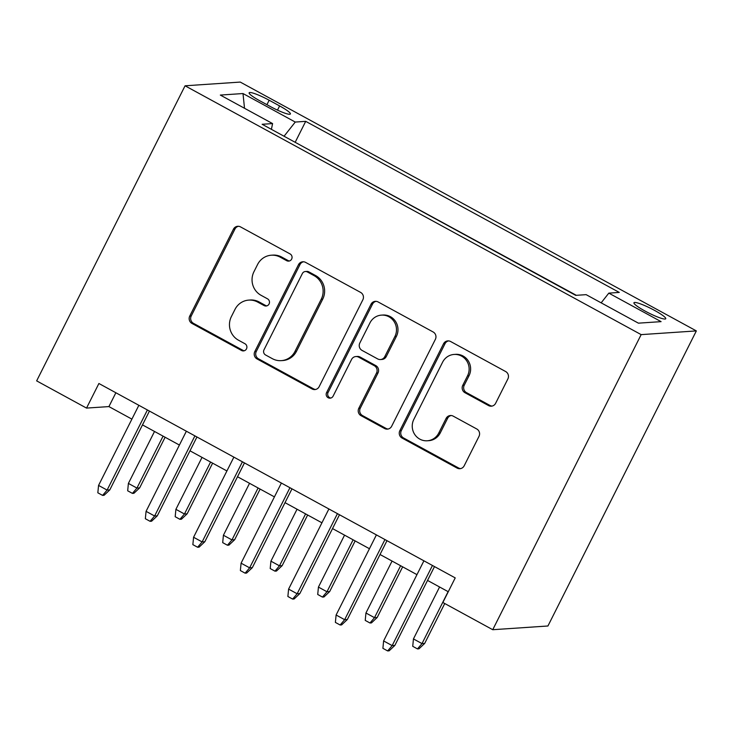 <?xml version="1.0" encoding="UTF-8"?>
<svg xmlns="http://www.w3.org/2000/svg" width="733" height="733" viewBox="0 0 733 733"><rect width="100%" height="100%" fill="white"/><g stroke="black" fill="none" stroke-linecap="round" stroke-linejoin="round"><path stroke-width="1.1" d="M291.652 259.088A3.821 3.683 -93.9 0 0 290.085 253.93L240.534 226.9A5.461 5.259 -93.9 0 0 233.442 229.182L189.746 316.07A5.461 5.259 -93.9 0 0 191.982 323.445L241.524 350.475A3.821 3.683 -93.9 0 0 246.49 348.881A3.821 3.683 -93.9 0 0 244.923 343.722L238.518 340.222A17.464 16.822 -93.9 0 1 231.362 316.629L235 309.39A17.464 16.822 -93.9 0 1 248.753 300.109A17.464 16.822 -93.9 0 1 257.695 302.088L264.109 305.579A3.821 3.683 -93.9 0 0 269.075 303.984A3.821 3.683 -93.9 0 0 267.508 298.826L261.095 295.326A17.464 16.822 -93.9 0 1 253.939 271.741L257.585 264.494A17.464 16.822 -93.9 0 1 271.329 255.212A17.464 16.822 -93.9 0 1 280.272 257.191L286.685 260.691A3.821 3.683 -93.9 0 0 291.652 259.088M654.615 310.425A17.794 2.501 26.7 0 0 633.944 302.756A17.794 2.501 26.7 0 0 645.067 311.067A17.794 2.501 26.7 0 0 665.738 318.745A17.794 2.501 26.7 0 0 654.615 310.425M488.535 405.569A5.461 5.259 -93.9 0 0 495.627 403.287L507.887 378.906A5.461 5.259 -93.9 0 0 505.651 371.539L450.621 341.514A5.461 5.259 -93.9 0 0 443.529 343.795L399.833 430.692A5.461 5.259 -93.9 0 0 402.069 438.059L457.09 468.085A5.461 5.259 -93.9 0 0 464.181 465.803L478.997 436.355A5.461 5.259 -93.9 0 0 476.762 428.979L453.205 416.133A5.461 5.259 -93.9 0 0 446.113 418.415L438.774 433.02A14.596 14.064 -93.9 0 1 427.275 440.78A14.596 14.064 -93.9 0 1 414.539 434.156A14.596 14.064 -93.9 0 1 413.824 419.404L442.595 362.203A14.596 14.064 -93.9 0 1 454.084 354.442A14.596 14.064 -93.9 0 1 466.829 361.067A14.596 14.064 -93.9 0 1 467.544 375.818L462.752 385.347A5.461 5.259 -93.9 0 0 464.988 392.723L488.535 405.569L490.029 405.468A5.461 5.259 -93.9 0 0 492.072 406.082M185.064 85.798L36.65 380.876L86.531 408.089L98.9 383.496L455.22 577.897L442.86 602.489L492.741 629.711L641.155 334.624L185.064 85.798L240.259 82.078L696.35 330.913L641.155 334.624M362.853 299.788A5.461 5.259 -93.9 0 0 360.618 292.412L305.588 262.387A5.461 5.259 -93.9 0 0 298.496 264.677L254.8 351.565A5.461 5.259 -93.9 0 0 257.036 358.941L312.066 388.957A5.461 5.259 -93.9 0 0 319.148 386.676L362.853 299.788M378.109 301.95L433.139 331.976A5.461 5.259 -93.9 0 1 435.375 339.342L391.669 426.24A5.461 5.259 -93.9 0 1 384.578 428.521L361.03 415.675A5.461 5.259 -93.9 0 1 358.794 408.299L376.515 373.06A5.461 5.259 -93.9 0 0 374.279 365.694L358.657 357.163A5.461 5.259 -93.9 0 0 351.565 359.454L333.112 396.141A3.821 3.683 -93.9 0 1 326.771 396.434A3.821 3.683 -93.9 0 1 326.588 392.576L371.017 304.232A5.461 5.259 -93.9 0 1 378.109 301.95M259.913 100.852L270.367 106.551A17.235 2.419 26.7 0 0 290.387 113.982A17.235 2.419 26.7 0 0 279.612 105.928L269.158 100.229A17.235 2.419 26.7 0 0 249.138 92.789A17.235 2.419 26.7 0 0 259.913 100.852M601.152 302.839L608.821 293.127L619.266 292.421L305.707 121.348L295.262 122.054L284.056 136.237M608.821 293.127L661.084 321.64L638.406 323.161L586.153 294.657L575.707 295.353L262.139 124.28L272.584 123.584L220.321 95.07L242.999 93.54L295.262 122.054M576.321 295.317L294.703 142.046M492.741 629.711L547.936 625.991L696.35 330.913M86.531 408.089L108.915 406.586L131.903 419.129M142.486 424.902L179.411 445.05M189.994 450.822L226.918 470.962M237.51 476.743L274.426 496.882M285.018 502.664L321.934 522.803M332.525 528.585L369.45 548.724M380.033 554.505L416.958 574.645M427.541 580.426L448.266 591.733M115.869 392.76L108.915 406.586M295.317 142.01L305.707 121.348M271.412 129.338L272.584 123.584M244.52 108.273L242.999 93.54M289.379 260.994A3.821 3.683 -93.9 0 1 288.179 260.591L281.765 257.091A17.464 16.822 -93.9 0 0 272.823 255.111L271.329 255.212M248.753 300.109L250.246 300.008A17.464 16.822 -93.9 0 1 259.189 301.987L265.603 305.487A3.821 3.683 -93.9 0 0 266.803 305.89M238.491 226.286A5.461 5.259 -93.9 0 0 234.936 229.081L191.24 315.969A5.461 5.259 -93.9 0 0 193.475 323.345L243.017 350.374A3.821 3.683 -93.9 0 0 244.226 350.777M303.544 261.773A5.461 5.259 -93.9 0 0 299.989 264.576L256.293 351.464A5.461 5.259 -93.9 0 0 258.529 358.84L313.55 388.856A5.461 5.259 -93.9 0 0 315.602 389.47M307.319 271.943A3.821 3.683 -93.9 0 0 302.363 273.546L263.999 349.815A3.821 3.683 -93.9 0 0 265.566 354.974L272.328 358.666A17.464 16.822 -93.9 0 0 281.27 360.645A17.464 16.822 -93.9 0 0 295.014 351.364L321.237 299.229A17.464 16.822 -93.9 0 0 314.081 275.635L307.319 271.943L308.813 271.842A3.821 3.683 -93.9 0 0 306.861 271.412L305.368 271.512M281.27 360.645L282.755 360.544A17.464 16.822 -93.9 0 0 296.508 351.263L295.014 351.364M308.813 271.842L315.575 275.535A17.464 16.822 -93.9 0 1 322.731 299.128L296.508 351.263M355.862 356.55L357.356 356.449A5.461 5.259 -93.9 0 1 360.15 357.063L375.772 365.593A5.461 5.259 -93.9 0 1 378.008 372.96L360.279 408.199A5.461 5.259 -93.9 0 0 362.514 415.574L386.071 428.42A5.461 5.259 -93.9 0 0 388.114 429.034M376.066 301.336A5.461 5.259 -93.9 0 0 372.511 304.131L328.082 392.476A3.821 3.683 -93.9 0 0 330.849 398.037M394.904 336.493A14.596 14.064 -93.9 0 0 394.198 321.75A14.596 14.064 -93.9 0 0 381.453 315.126A14.596 14.064 -93.9 0 0 369.954 322.886L359.821 343.035A5.461 5.259 -93.9 0 0 362.056 350.411L377.678 358.932A5.461 5.259 -93.9 0 0 384.77 356.65L394.904 336.493L396.397 336.392A14.596 14.064 -93.9 0 0 395.683 321.65A14.596 14.064 -93.9 0 0 382.947 315.025L381.453 315.126M380.473 359.546L381.966 359.454A5.461 5.259 -93.9 0 0 386.264 356.55L384.77 356.65M396.397 336.392L386.264 356.55M454.084 354.442L455.578 354.341A14.596 14.064 -93.9 0 1 468.323 360.966A14.596 14.064 -93.9 0 1 469.038 375.717L464.236 385.246A5.461 5.259 -93.9 0 0 466.472 392.622L490.029 405.468M427.275 440.78L428.768 440.68A14.596 14.064 -93.9 0 0 440.267 432.919L438.774 433.02M451.161 415.519A5.461 5.259 -93.9 0 0 447.606 418.314L440.267 432.919M448.578 340.9A5.461 5.259 -93.9 0 0 445.023 343.695L401.317 430.592A5.461 5.259 -93.9 0 0 403.553 437.958L458.583 467.984A5.461 5.259 -93.9 0 0 460.626 468.598M139.637 487.894L133.919 493.291L132.426 493.391L127.679 490.798L128.394 483.413L136.943 488.077L139.637 487.894L165.108 437.244M132.426 493.391L136.943 488.077L163.074 436.135M128.394 483.413L154.516 431.471M147.406 409.967L107.11 490.084L109.794 489.901L104.086 495.297L102.593 495.398L107.11 490.084L98.561 485.42L138.858 405.294M109.794 489.901L149.44 411.076M102.593 495.398L97.837 492.805L98.561 485.42M187.144 513.815L181.427 519.211L179.933 519.312L175.187 516.719L175.902 509.334L184.459 513.998L187.144 513.815L212.616 463.164M179.933 519.312L184.459 513.998L210.582 462.056M175.902 509.334L202.033 457.383M234.652 539.735L228.934 545.132L227.45 545.233L222.695 542.64L223.418 535.246L231.967 539.919L234.652 539.735L260.123 489.085M227.45 545.233L231.967 539.919L258.089 487.976M223.418 535.246L249.541 483.304M282.159 565.656L276.451 571.053L274.957 571.154L270.202 568.561L270.926 561.166L279.475 565.839L282.159 565.656L307.64 515.006M274.957 571.154L279.475 565.839L305.597 513.897M270.926 561.166L297.048 509.224M329.667 591.577L323.959 596.974L322.465 597.074L317.719 594.481L318.434 587.087L326.982 591.76L329.667 591.577L355.148 540.927M322.465 597.074L326.982 591.76L353.114 539.809M318.434 587.087L344.556 535.145M194.914 435.888L154.617 516.005L157.302 515.821L151.594 521.218L150.1 521.319L154.617 516.005L146.069 511.341L186.365 431.215M157.302 515.821L196.948 436.996M150.1 521.319L145.345 518.726L146.069 511.341M242.421 461.799L202.125 541.925L204.819 541.742L199.101 547.139L197.608 547.239L202.125 541.925L193.576 537.262L233.873 457.135M204.819 541.742L244.465 462.917M197.608 547.239L192.861 544.646L193.576 537.262M289.938 487.72L249.641 567.846L252.326 567.663L246.609 573.059L245.115 573.16L249.641 567.846L241.084 563.182L281.38 483.056M252.326 567.663L291.972 488.838M245.115 573.16L240.369 570.567L241.084 563.182M337.446 513.641L297.149 593.767L299.834 593.583L294.116 598.98L292.632 599.081L297.149 593.767L288.6 589.103L328.888 508.977M299.834 593.583L339.48 514.758M292.632 599.081L287.877 596.488L288.6 589.103M377.183 617.498L371.466 622.894L369.973 622.995L365.226 620.402L365.941 613.008L374.499 617.672L377.183 617.498L402.655 566.847M369.973 622.995L374.499 617.672L400.621 565.729M365.941 613.008L392.063 561.066M384.953 539.561L344.657 619.687L347.341 619.504L341.633 624.901L340.139 625.002L344.657 619.687L336.108 615.014L376.405 534.898M347.341 619.504L386.987 540.67M340.139 625.002L335.384 622.409L336.108 615.014M424.691 643.418L418.974 648.815L417.48 648.916L412.734 646.323L413.449 638.929L422.006 643.592L424.691 643.418L444.748 603.525M417.48 648.916L422.006 643.592L448.129 591.65M413.449 638.929L439.58 586.986M432.461 565.482L392.164 645.608L394.849 645.425L389.141 650.822L387.647 650.922L392.164 645.608L383.616 640.935L423.912 560.818M394.849 645.425L434.495 566.591M387.647 650.922L382.901 648.329L383.616 640.935M266.922 104.672L269.158 100.229M277.495 110.133L279.612 105.928M281.765 257.091L280.272 257.191M265.603 305.487L264.109 305.579M259.189 301.987L257.695 302.088M243.017 350.374L241.524 350.475M193.475 323.345L191.982 323.445M191.24 315.969L189.746 316.07M234.936 229.081L233.442 229.182M288.179 260.591L286.685 260.691M313.55 388.856L312.066 388.957M258.529 358.84L257.036 358.941M256.293 351.464L254.8 351.565M299.989 264.576L298.496 264.677M322.731 299.128L321.237 299.229M315.575 275.535L314.081 275.635M386.071 428.42L384.578 428.521M362.514 415.574L361.03 415.675M360.279 408.199L358.794 408.299M378.008 372.96L376.515 373.06M375.772 365.593L374.279 365.694M360.15 357.063L358.657 357.163M328.082 392.476L326.588 392.576M372.511 304.131L371.017 304.232M466.472 392.622L464.988 392.723M464.236 385.246L462.752 385.347M469.038 375.717L467.544 375.818M447.606 418.314L446.113 418.415M458.583 467.984L457.09 468.085M403.553 437.958L402.069 438.059M401.317 430.592L399.833 430.692M445.023 343.695L443.529 343.795"/></g></svg>
